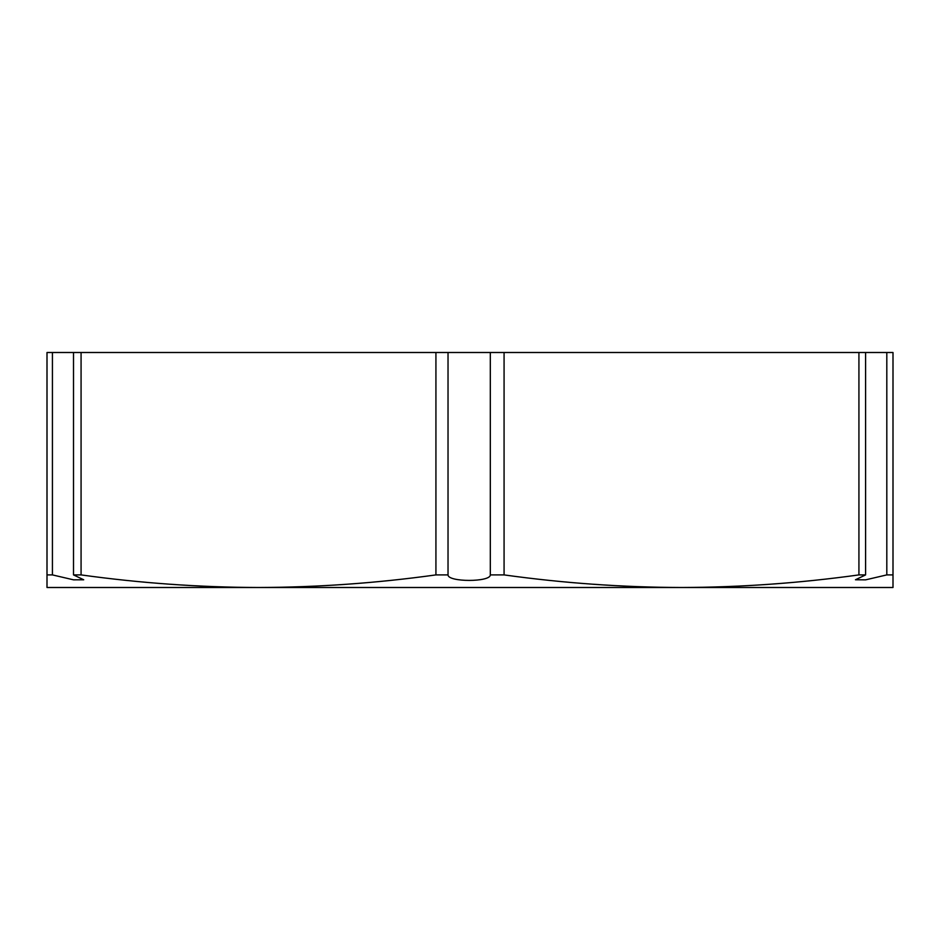 <?xml version="1.0" encoding="UTF-8"?>
<svg xmlns="http://www.w3.org/2000/svg" width="940" height="940" viewBox="0 0 940 940"><rect width="100%" height="100%" fill="white"/><g stroke="black" fill="none" stroke-linecap="round" stroke-linejoin="round"><path stroke-width="1.41" d="M886.808 352.5L893 352.5L893 574.904L886.808 574.904L865.611 579.851L855.471 579.769L865.599 574.904L858.925 574.904C799.823 583.117 740.673 587.324 681.5 587.5L47 587.5L47 574.904L52.428 574.904L73.579 579.839L83.707 579.78L73.508 574.904L81.075 574.904L81.075 352.5L886.808 352.5L886.808 574.904M47 574.904L47 352.5L81.075 352.5M893 574.904L893 587.5L681.5 587.5C622.315 587.324 563.178 583.117 504.075 574.904L490.316 574.904C490.492 582.248 447.91 582.248 448.028 574.904L435.925 574.904C376.822 583.117 317.673 587.324 258.5 587.5L188 587.5L258.5 587.5C199.315 587.324 140.178 583.117 81.075 574.904M504.075 574.904L504.075 352.5M490.316 352.5L490.316 574.904M448.028 352.5L448.028 574.904M435.925 352.5L435.925 574.904M52.428 352.5L52.428 574.904M73.508 352.5L73.508 574.904M858.925 352.5L858.925 574.904M865.599 352.5L865.599 574.904"/></g></svg>
